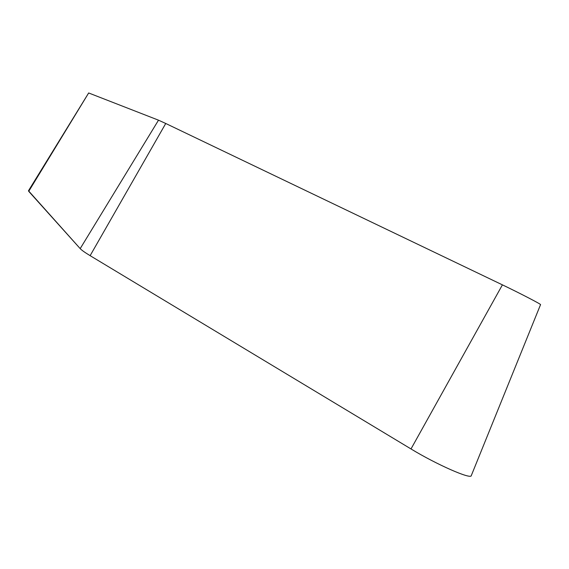 <?xml version="1.0" encoding="UTF-8"?>
<svg xmlns="http://www.w3.org/2000/svg" width="569" height="569" viewBox="0 0 569 569"><rect width="100%" height="100%" fill="white"/><g stroke="black" fill="none" stroke-linecap="round" stroke-linejoin="round"><path stroke-width="0.85" d="M471.31 475.563C471.409 479.823 436.643 464.581 411.003 448.948L502.413 284.856C519.817 293.177 541.432 304.394 540.55 304.635L471.281 475.627C470.997 479.653 436.444 464.453 411.003 448.948L90.13 255.666C84.916 252.508 81.602 250.161 80.193 248.625L28.471 190.771L28.727 191.34L88.664 92.967L28.471 190.771M502.413 284.856L165.743 123.48L158.509 120.18L88.664 92.967M411.003 448.948L90.13 255.666C84.916 252.508 81.602 250.161 80.193 248.625L28.727 191.34M90.13 255.666L165.743 123.48M80.193 248.625L158.509 120.18"/></g></svg>
